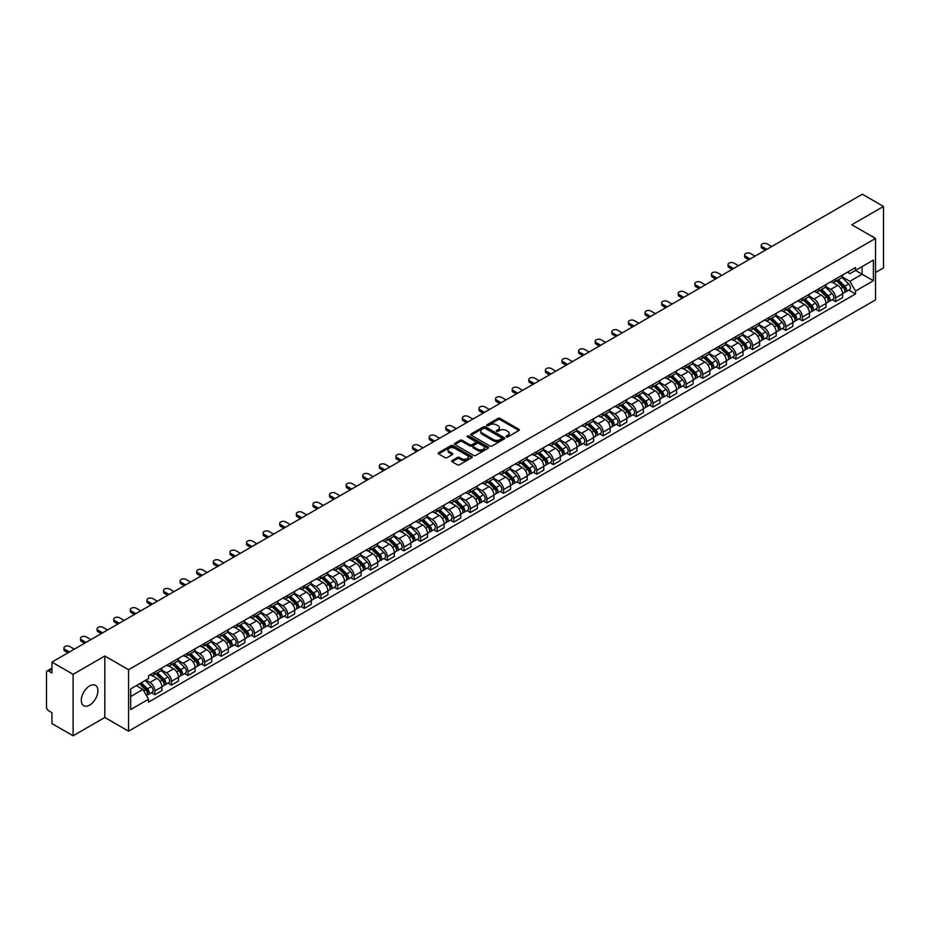 <?xml version="1.0" encoding="UTF-8"?>
<svg xmlns="http://www.w3.org/2000/svg" width="930" height="930" viewBox="0 0 930 930"><rect width="100%" height="100%" fill="white"/><g stroke="black" fill="none" stroke-linecap="round" stroke-linejoin="round"><path stroke-width="1.4" d="M506.327 436.902A1.035 0.593 0 0 0 507.792 436.902L518.894 430.497A1.476 0.849 0 0 0 519.324 429.893A1.476 0.849 0 0 0 518.894 429.288L500.084 418.43A1.476 0.849 0 0 0 497.992 418.43L486.89 424.836A1.035 0.593 0 0 0 488.355 425.684L489.796 424.859A4.731 2.732 0 0 1 496.481 424.859L498.05 425.766A4.731 2.732 0 0 1 499.433 427.695A4.731 2.732 0 0 1 498.05 429.625L496.608 430.45A1.035 0.593 0 0 0 498.073 431.299L499.515 430.462A4.731 2.732 0 0 1 506.199 430.462L507.768 431.369A4.731 2.732 0 0 1 509.152 433.299A4.731 2.732 0 0 1 507.768 435.228L506.327 436.065A1.035 0.593 0 0 0 506.327 436.902L506.327 436.065M89.606 705.114A11.741 6.777 120 0 0 97.278 694.768A11.741 6.777 120 0 0 95.476 685.364A11.741 6.777 120 0 0 89.606 685.945A11.741 6.777 120 0 0 81.933 696.291A11.741 6.777 120 0 0 83.735 705.696A11.741 6.777 120 0 0 89.606 705.114M874.119 237.662A11.741 6.777 120 0 0 872.875 236.534A11.741 6.777 120 0 0 871.271 236.011M452.131 460.536A1.476 0.849 0 0 0 451.701 461.141A1.476 0.849 0 0 0 452.131 461.745L457.409 464.791A1.476 0.849 0 0 0 459.501 464.791L471.824 457.665A1.476 0.849 0 0 0 472.254 457.06A1.476 0.849 0 0 0 471.824 456.467L453.015 445.61A1.476 0.849 0 0 0 450.934 445.61L438.6 452.724A1.476 0.849 0 0 0 438.17 453.329A1.476 0.849 0 0 0 438.6 453.933L444.97 457.607A1.476 0.849 0 0 0 447.063 457.607L452.34 454.561A1.476 0.849 0 0 0 452.771 453.956A1.476 0.849 0 0 0 452.34 453.352L449.178 451.527A3.953 2.279 0 0 1 448.028 449.922A3.953 2.279 0 0 1 450.457 447.807A3.953 2.279 0 0 1 454.77 448.307L467.151 455.456A3.953 2.279 0 0 1 468.302 457.06A3.953 2.279 0 0 1 465.872 459.176A3.953 2.279 0 0 1 461.559 458.676L459.501 457.49A1.476 0.849 0 0 0 457.409 457.49L452.131 460.536L452.131 461.745L457.409 458.711L457.409 457.49M128.561 669.716L104.823 656.01L73.11 674.331L51.929 662.102L862.319 194.219L883.5 206.448L851.787 224.758L875.514 238.464L128.561 669.716L128.561 731.166L875.514 299.913L875.514 238.464M489.901 446.028A1.476 0.849 0 0 0 491.993 446.028L504.316 438.914A1.476 0.849 0 0 0 504.746 438.309A1.476 0.849 0 0 0 504.316 437.704L485.507 426.847A1.476 0.849 0 0 0 483.426 426.847L471.092 433.961A1.476 0.849 0 0 0 470.661 434.566A1.476 0.849 0 0 0 471.092 435.17L489.901 446.028M467.906 437.123A1.035 0.593 0 0 1 468.952 437.274L488.052 448.295L475.742 455.409A1.476 0.849 0 0 1 473.649 455.409L454.851 444.552L454.851 443.343A1.476 0.849 0 0 0 454.41 443.947A1.476 0.849 0 0 0 454.851 444.552M454.851 443.343L460.129 440.297A1.476 0.849 0 0 1 462.21 440.297L469.836 444.703A1.476 0.849 0 0 0 471.928 444.703L475.428 442.68A1.476 0.849 0 0 0 475.858 442.075A1.476 0.849 0 0 0 475.428 441.471L467.488 436.891A1.035 0.593 0 0 1 468.952 436.042L488.076 447.086A1.476 0.849 0 0 1 488.506 447.69A1.476 0.849 0 0 1 488.076 448.295L488.076 447.086M73.11 674.331L73.11 735.781L51.929 723.552L51.929 712.671L48.627 710.764A3.011 1.744 -120 0 1 46.5 707.079L46.5 672.297A3.011 1.744 -120 0 1 47.128 670.925L51.929 668.147M875.514 272.513L883.5 267.898L883.5 206.448M73.11 735.781L104.823 717.46L128.561 731.166M51.929 662.102L51.929 672.971L48.627 671.065A3.011 1.744 -120 0 0 47.128 670.925M835.605 279.023A6.929 3.999 60 0 1 834.175 282.127L841.197 278.082A6.929 3.999 -120 0 0 842.627 274.966M825.631 286.475L830.711 289.404A6.929 3.999 60 0 1 835.605 297.891L842.627 293.834A6.929 3.999 -120 0 0 837.732 285.347L832.71 282.453M842.627 293.834L842.627 297.577L835.605 301.634L832.234 299.693M834.175 282.127A6.929 3.999 60 0 1 830.757 281.825M835.605 297.891L835.605 301.634M819.005 288.614A6.929 3.999 60 0 1 817.563 291.718L824.596 287.661A6.929 3.999 -120 0 0 826.026 284.557M815.633 309.283L819.005 311.225L826.026 307.167L826.026 303.424A6.929 3.999 -120 0 0 821.132 294.938L816.098 292.032M817.563 291.718A6.929 3.999 60 0 1 814.157 291.404M809.03 296.066L814.11 298.995A6.929 3.999 60 0 1 819.005 307.47L819.005 311.225M802.392 298.193A6.929 3.999 60 0 1 800.963 301.308L807.984 297.251A6.929 3.999 -120 0 0 809.426 294.136M799.033 318.862L802.392 320.815L809.426 316.758L809.426 313.003A6.929 3.999 -120 0 0 804.531 304.529L799.498 301.622M800.963 301.308A6.929 3.999 60 0 1 797.556 300.995M792.43 305.656L797.498 308.586A6.929 3.999 60 0 1 802.392 317.06L802.392 320.815M785.792 307.784A6.929 3.999 60 0 1 784.362 310.887L791.384 306.83A6.929 3.999 -120 0 0 792.813 303.726M782.421 328.453L785.792 330.394L792.813 326.337L792.813 322.594A6.929 3.999 -120 0 0 787.919 314.108L782.897 311.213M784.362 310.887A6.929 3.999 60 0 1 780.956 310.574M775.829 315.235L780.898 318.165A6.929 3.999 60 0 1 785.792 326.651L785.792 330.394M769.191 317.363A6.929 3.999 60 0 1 767.75 320.478L774.783 316.421A6.929 3.999 -120 0 0 776.213 313.317M765.82 338.032L769.191 339.985L776.213 335.928L776.213 332.173A6.929 3.999 -120 0 0 771.319 323.698L766.285 320.792M767.75 320.478A6.929 3.999 60 0 1 764.344 320.164M759.217 324.826L764.297 327.755A6.929 3.999 60 0 1 769.191 336.23L769.191 339.985M752.591 326.953A6.929 3.999 60 0 1 751.149 330.057L758.171 326.012A6.929 3.999 -120 0 0 759.612 322.896M749.22 347.622L752.591 349.564L759.612 345.507L759.612 341.763A6.929 3.999 -120 0 0 754.718 333.289L749.685 330.382M751.149 330.057A6.929 3.999 60 0 1 747.743 329.755M742.617 334.405L747.685 337.334A6.929 3.999 60 0 1 752.591 345.821L752.591 349.564M735.979 336.544A6.929 3.999 60 0 1 734.549 339.648L741.57 335.591A6.929 3.999 -120 0 0 743.012 332.487M732.619 357.213L735.979 359.154L743.012 355.097L743.012 351.354A6.929 3.999 -120 0 0 738.106 342.868L733.084 339.962M734.549 339.648A6.929 3.999 60 0 1 731.143 339.334M726.016 343.995L731.085 346.925A6.929 3.999 60 0 1 735.979 355.4L735.979 359.154M719.378 346.123A6.929 3.999 60 0 1 717.948 349.238L724.97 345.181A6.929 3.999 -120 0 0 726.4 342.066M716.007 366.792L719.378 368.745L726.4 364.688L726.4 360.933A6.929 3.999 -120 0 0 721.506 352.458L716.484 349.552M717.948 349.238A6.929 3.999 60 0 1 714.531 348.924M709.404 353.586L714.484 356.516A6.929 3.999 60 0 1 719.378 364.99L719.378 368.745M702.778 355.713A6.929 3.999 60 0 1 701.336 358.817L708.369 354.76A6.929 3.999 -120 0 0 709.799 351.656M699.407 376.383L702.778 378.324L709.799 374.267L709.799 370.524A6.929 3.999 -120 0 0 704.905 362.037L699.871 359.143M701.336 358.817A6.929 3.999 60 0 1 697.93 358.503M692.804 363.165L697.884 366.095A6.929 3.999 60 0 1 702.778 374.581L702.778 378.324M686.166 365.304A6.929 3.999 60 0 1 684.736 368.408L691.757 364.351A6.929 3.999 -120 0 0 693.199 361.247M682.806 385.973L686.166 387.915L693.199 383.858L693.199 380.103A6.929 3.999 -120 0 0 688.305 371.628L683.271 368.722M684.736 368.408A6.929 3.999 60 0 1 681.33 368.094M676.203 372.756L681.272 375.685A6.929 3.999 60 0 1 686.166 384.16L686.166 387.915M669.565 374.883A6.929 3.999 60 0 1 668.135 377.987L675.157 373.941A6.929 3.999 -120 0 0 676.587 370.826M666.194 395.552L669.565 397.494L676.587 393.448L676.587 389.693A6.929 3.999 -120 0 0 671.692 381.219L666.671 378.312M668.135 377.987A6.929 3.999 60 0 1 664.729 377.685M659.603 382.335L664.671 385.264A6.929 3.999 60 0 1 669.565 393.75L669.565 397.494M652.965 384.474A6.929 3.999 60 0 1 651.535 387.577L658.556 383.52A6.929 3.999 -120 0 0 659.986 380.417M649.593 405.143L652.965 407.084L659.986 403.027L659.986 399.284A6.929 3.999 -120 0 0 655.092 390.798L650.058 387.891M651.535 387.577A6.929 3.999 60 0 1 648.117 387.264M642.99 391.925L648.071 394.855A6.929 3.999 60 0 1 652.965 403.341L652.965 407.084M636.364 394.053A6.929 3.999 60 0 1 634.923 397.168L641.956 393.111A6.929 3.999 -120 0 0 643.386 389.996M632.993 414.722L636.364 416.675L643.386 412.618L643.386 408.863A6.929 3.999 -120 0 0 638.492 400.388L633.458 397.482M634.923 397.168A6.929 3.999 60 0 1 631.517 396.854M626.39 401.516L631.458 404.445A6.929 3.999 60 0 1 636.364 412.92L636.364 416.675M619.752 403.643A6.929 3.999 60 0 1 618.322 406.747L625.344 402.69A6.929 3.999 -120 0 0 626.785 399.586M616.392 424.313L619.752 426.254L626.785 422.197L626.785 418.454A6.929 3.999 -120 0 0 621.879 409.967L616.857 407.073M618.322 406.747A6.929 3.999 60 0 1 614.916 406.433M609.789 411.095L614.858 414.024A6.929 3.999 60 0 1 619.752 422.511L619.752 426.254M603.152 413.234A6.929 3.999 60 0 1 601.722 416.338L608.743 412.281A6.929 3.999 -120 0 0 610.173 409.177M599.78 433.903L603.152 435.845L610.173 431.787L610.173 428.044A6.929 3.999 -120 0 0 605.279 419.558L600.257 416.652M601.722 416.338A6.929 3.999 60 0 1 598.304 416.024M593.177 420.686L598.257 423.615A6.929 3.999 60 0 1 603.152 432.09L603.152 435.845M586.551 422.813A6.929 3.999 60 0 1 585.11 425.928L592.143 421.871A6.929 3.999 -120 0 0 593.573 418.756M583.18 443.482L586.551 445.424L593.573 441.378L593.573 437.623A6.929 3.999 -120 0 0 588.678 429.149L583.645 426.242M585.11 425.928A6.929 3.999 60 0 1 581.703 425.615M576.577 430.276L581.657 433.206A6.929 3.999 60 0 1 586.551 441.68L586.551 445.424M569.939 432.404A6.929 3.999 60 0 1 568.509 435.507L575.531 431.45A6.929 3.999 -120 0 0 576.972 428.346M566.579 453.073L569.939 455.014L576.972 450.957L576.972 447.214A6.929 3.999 -120 0 0 572.078 438.728L567.044 435.833M568.509 435.507A6.929 3.999 60 0 1 565.103 435.194M559.976 439.855L565.045 442.785A6.929 3.999 60 0 1 569.939 451.271L569.939 455.014M553.338 441.983A6.929 3.999 60 0 1 551.909 445.098L558.93 441.041A6.929 3.999 -120 0 0 560.36 437.937M549.967 462.652L553.338 464.605L560.36 460.548L560.36 456.793A6.929 3.999 -120 0 0 555.466 448.318L550.444 445.412M551.909 445.098A6.929 3.999 60 0 1 548.502 444.784M543.376 449.446L548.444 452.375A6.929 3.999 60 0 1 553.338 460.85L553.338 464.605M536.738 451.573A6.929 3.999 60 0 1 535.308 454.677L542.33 450.632A6.929 3.999 -120 0 0 543.759 447.516M533.367 472.242L536.738 474.184L543.759 470.127L543.759 466.383A6.929 3.999 -120 0 0 538.865 457.897L533.843 455.002M535.308 454.677A6.929 3.999 60 0 1 531.89 454.375M526.764 459.025L531.844 461.954A6.929 3.999 60 0 1 536.738 470.441L536.738 474.184M520.137 461.164A6.929 3.999 60 0 1 518.696 464.268L525.729 460.211A6.929 3.999 -120 0 0 527.159 457.107M516.766 481.833L520.137 483.774L527.159 479.717L527.159 475.974A6.929 3.999 -120 0 0 522.265 467.488L517.231 464.582M518.696 464.268A6.929 3.999 60 0 1 515.29 463.954M510.163 468.615L515.232 471.545A6.929 3.999 60 0 1 520.137 480.02L520.137 483.774M503.525 470.743A6.929 3.999 60 0 1 502.095 473.858L509.117 469.801A6.929 3.999 -120 0 0 510.558 466.686M500.166 491.412L503.525 493.353L510.558 489.308L510.558 485.553A6.929 3.999 -120 0 0 505.653 477.078L500.631 474.172M502.095 473.858A6.929 3.999 60 0 1 498.689 473.544M493.563 478.206L498.631 481.136A6.929 3.999 60 0 1 503.525 489.61L503.525 493.353M486.925 480.333A6.929 3.999 60 0 1 485.495 483.437L492.516 479.38A6.929 3.999 -120 0 0 493.946 476.276M483.553 501.003L486.925 502.944L493.946 498.887L493.946 495.144A6.929 3.999 -120 0 0 489.052 486.657L484.03 483.763M485.495 483.437A6.929 3.999 60 0 1 482.077 483.123M476.95 487.785L482.031 490.715A6.929 3.999 60 0 1 486.925 499.201L486.925 502.944M470.324 489.912A6.929 3.999 60 0 1 468.883 493.028L475.916 488.971A6.929 3.999 -120 0 0 477.346 485.867M466.953 510.582L470.324 512.535L477.346 508.478L477.346 504.723A6.929 3.999 -120 0 0 472.452 496.248L467.418 493.342M468.883 493.028A6.929 3.999 60 0 1 465.477 492.714M460.35 497.376L465.43 500.305A6.929 3.999 60 0 1 470.324 508.78L470.324 512.535M453.712 499.503A6.929 3.999 60 0 1 452.282 502.607L459.304 498.561A6.929 3.999 -120 0 0 460.745 495.446M450.353 520.172L453.724 522.114L460.745 518.057L460.745 514.313A6.929 3.999 -120 0 0 455.851 505.839L450.818 502.932M452.282 502.607A6.929 3.999 60 0 1 448.876 502.305M443.75 506.955L448.818 509.884A6.929 3.999 60 0 1 453.724 518.37L453.724 522.114M437.112 509.094A6.929 3.999 60 0 1 435.682 512.198L442.703 508.14A6.929 3.999 -120 0 0 444.133 505.037M433.74 529.763L437.112 531.704L444.133 527.647L444.133 523.904A6.929 3.999 -120 0 0 439.239 515.418L434.217 512.511M435.682 512.198A6.929 3.999 60 0 1 432.276 511.884M427.149 516.545L432.218 519.475A6.929 3.999 60 0 1 437.112 527.949L437.112 531.704M420.511 518.673A6.929 3.999 60 0 1 419.081 521.788L426.103 517.731A6.929 3.999 -120 0 0 427.533 514.615M417.14 539.342L420.511 541.295L427.533 537.238L427.533 533.483A6.929 3.999 -120 0 0 422.639 525.008L417.617 522.102M419.081 521.788A6.929 3.999 60 0 1 415.664 521.474M410.537 526.136L415.617 529.065A6.929 3.999 60 0 1 420.511 537.54L420.511 541.295M403.911 528.263A6.929 3.999 60 0 1 402.469 531.367L409.502 527.31A6.929 3.999 -120 0 0 410.932 524.206M400.539 548.933L403.911 550.874L410.932 546.817L410.932 543.074A6.929 3.999 -120 0 0 406.038 534.587L401.004 531.693M402.469 531.367A6.929 3.999 60 0 1 399.063 531.053M393.936 535.715L399.005 538.644A6.929 3.999 60 0 1 403.911 547.131L403.911 550.874M387.299 537.854A6.929 3.999 60 0 1 385.869 540.958L392.89 536.901A6.929 3.999 -120 0 0 394.332 533.797M383.939 558.512L387.299 560.465L394.332 556.407L394.332 552.653A6.929 3.999 -120 0 0 389.426 544.178L384.404 541.272M385.869 540.958A6.929 3.999 60 0 1 382.463 540.644M377.336 545.306L382.404 548.235A6.929 3.999 60 0 1 387.299 556.71L387.299 560.465M370.698 547.433A6.929 3.999 60 0 1 369.268 550.537L376.29 546.491A6.929 3.999 -120 0 0 377.72 543.376M367.327 568.102L370.698 570.044L377.72 565.986L377.72 562.243A6.929 3.999 -120 0 0 372.825 553.769L367.803 550.862M369.268 550.537A6.929 3.999 60 0 1 365.862 550.235M360.735 554.885L365.804 557.814A6.929 3.999 60 0 1 370.698 566.3L370.698 570.044M354.098 557.024A6.929 3.999 60 0 1 352.656 560.127L359.689 556.07A6.929 3.999 -120 0 0 361.119 552.966M350.726 577.693L354.098 579.634L361.119 575.577L361.119 571.834A6.929 3.999 -120 0 0 356.225 563.348L351.191 560.441M352.656 560.127A6.929 3.999 60 0 1 349.25 559.814M344.123 564.475L349.203 567.405A6.929 3.999 60 0 1 354.098 575.891L354.098 579.634M337.497 566.602A6.929 3.999 60 0 1 336.055 569.718L343.077 565.661A6.929 3.999 -120 0 0 344.519 562.545M334.126 587.272L337.497 589.225L344.519 585.168L344.519 581.413A6.929 3.999 -120 0 0 339.624 572.938L334.591 570.032M336.055 569.718A6.929 3.999 60 0 1 332.649 569.404M327.523 574.066L332.591 576.995A6.929 3.999 60 0 1 337.497 585.47L337.497 589.225M320.885 576.193A6.929 3.999 60 0 1 319.455 579.297L326.476 575.24A6.929 3.999 -120 0 0 327.918 572.136M317.525 596.862L320.885 598.804L327.918 594.747L327.918 591.003A6.929 3.999 -120 0 0 323.012 582.517L317.99 579.623M319.455 579.297A6.929 3.999 60 0 1 316.049 578.983M310.922 583.645L315.991 586.574A6.929 3.999 60 0 1 320.885 595.061L320.885 598.804M304.284 585.784A6.929 3.999 60 0 1 302.855 588.888L309.876 584.831A6.929 3.999 -120 0 0 311.306 581.727M300.913 606.453L304.284 608.394L311.306 604.337L311.306 600.582A6.929 3.999 -120 0 0 306.412 592.108L301.39 589.202M302.855 588.888A6.929 3.999 60 0 1 299.437 588.574M294.31 593.235L299.39 596.165A6.929 3.999 60 0 1 304.284 604.639L304.284 608.394M287.684 595.363A6.929 3.999 60 0 1 286.242 598.478L293.276 594.421A6.929 3.999 -120 0 0 294.705 591.306M284.313 616.032L287.684 617.973L294.705 613.928L294.705 610.173A6.929 3.999 -120 0 0 289.811 601.698L284.778 598.792M286.242 598.478A6.929 3.999 60 0 1 282.836 598.164M277.71 602.826L282.79 605.756A6.929 3.999 60 0 1 287.684 614.23L287.684 617.973M271.072 604.953A6.929 3.999 60 0 1 269.642 608.057L276.663 604A6.929 3.999 -120 0 0 278.105 600.896M267.712 625.623L271.072 627.564L278.105 623.507L278.105 619.764A6.929 3.999 -120 0 0 273.211 611.277L268.177 608.383M269.642 608.057A6.929 3.999 60 0 1 266.236 607.743M261.109 612.405L266.178 615.335A6.929 3.999 60 0 1 271.072 623.821L271.072 627.564M254.471 614.532A6.929 3.999 60 0 1 253.041 617.648L260.063 613.591A6.929 3.999 -120 0 0 261.493 610.487M251.1 635.202L254.471 637.155L261.493 633.098L261.493 629.343A6.929 3.999 -120 0 0 256.599 620.868L251.577 617.962M253.041 617.648A6.929 3.999 60 0 1 249.635 617.334M244.509 621.996L249.577 624.925A6.929 3.999 60 0 1 254.471 633.4L254.471 637.155M237.871 624.123A6.929 3.999 60 0 1 236.429 627.227L243.462 623.17A6.929 3.999 -120 0 0 244.892 620.066M234.5 644.792L237.871 646.734L244.892 642.677L244.892 638.933A6.929 3.999 -120 0 0 239.998 630.447L234.965 627.552M236.429 627.227A6.929 3.999 60 0 1 233.023 626.913M227.897 631.575L232.977 634.504A6.929 3.999 60 0 1 237.871 642.99L237.871 646.734M221.27 633.714A6.929 3.999 60 0 1 219.829 636.817L226.85 632.76A6.929 3.999 -120 0 0 228.292 629.657M217.899 654.383L221.27 656.324L228.292 652.267L228.292 648.524A6.929 3.999 -120 0 0 223.398 640.038L218.364 637.131M219.829 636.817A6.929 3.999 60 0 1 216.423 636.504M211.296 641.165L216.365 644.095A6.929 3.999 60 0 1 221.27 652.569L221.27 656.324M204.658 643.293A6.929 3.999 60 0 1 203.228 646.408L210.25 642.351A6.929 3.999 -120 0 0 211.691 639.236M201.299 663.962L204.658 665.903L211.691 661.858L211.691 658.103A6.929 3.999 -120 0 0 206.786 649.628L201.764 646.722M203.228 646.408A6.929 3.999 60 0 1 199.822 646.094M194.696 650.756L199.764 653.685A6.929 3.999 60 0 1 204.658 662.16L204.658 665.903M188.058 652.883A6.929 3.999 60 0 1 186.628 655.987L193.649 651.93A6.929 3.999 -120 0 0 195.079 648.826M184.686 673.553L188.058 675.494L195.079 671.437L195.079 667.694A6.929 3.999 -120 0 0 190.185 659.207L185.163 656.313M186.628 655.987A6.929 3.999 60 0 1 183.21 655.673M178.083 660.335L183.164 663.264A6.929 3.999 60 0 1 188.058 671.751L188.058 675.494M171.457 662.462A6.929 3.999 60 0 1 170.016 665.578L177.049 661.521A6.929 3.999 -120 0 0 178.479 658.417M168.086 683.132L171.457 685.085L178.479 681.027L178.479 677.273A6.929 3.999 -120 0 0 173.584 668.798L168.551 665.892M170.016 665.578A6.929 3.999 60 0 1 166.609 665.264M161.483 669.926L166.563 672.855A6.929 3.999 60 0 1 171.457 681.33L171.457 685.085M154.845 672.053A6.929 3.999 60 0 1 153.415 675.157L160.437 671.111A6.929 3.999 -120 0 0 161.878 667.996M151.485 692.722L154.845 694.663L161.878 690.606L161.878 686.863A6.929 3.999 -120 0 0 156.984 678.389L151.95 675.482M153.415 675.157A6.929 3.999 60 0 1 150.009 674.855M145.905 680.109L149.951 682.434A6.929 3.999 60 0 1 154.845 690.92L154.845 694.663M847.37 272.234L849.869 273.676L873.386 260.098L862.11 266.608L862.11 274.234L849.869 281.302L842.243 276.896M130.688 696.512L142.929 689.444L148.567 699.209L130.688 709.544L130.688 688.886L148.567 678.563L148.567 675.68L855.507 267.538L855.507 270.421L873.386 280.744L855.507 291.067L849.869 281.302M873.386 260.098L873.386 280.744M148.567 699.209L148.567 702.104L855.507 293.961L855.507 291.067M104.823 656.01L104.823 717.46M142.929 689.444L136.326 685.631M848.846 290.102L855.507 293.961M506.745 437.053L507.768 436.461A4.731 2.732 0 0 0 509.152 434.531L509.152 433.299M499.433 427.695L499.433 428.916A4.731 2.732 0 0 1 498.05 430.846L497.027 431.439M518.87 430.509L500.084 419.663A1.476 0.849 0 0 0 497.992 419.663L487.308 425.835M504.316 437.704L504.316 438.914L485.507 428.079A1.476 0.849 0 0 0 483.426 428.079L471.115 435.182L471.092 433.961M501.7 438.728A1.035 0.593 0 0 0 501.7 437.879L485.193 428.358A1.035 0.593 0 0 0 483.74 428.358L482.217 429.23A4.731 2.732 0 0 0 480.833 431.16A4.731 2.732 0 0 0 482.217 433.089L493.505 439.599A4.731 2.732 0 0 0 500.189 439.599L501.7 438.728L501.7 439.96A1.035 0.593 0 0 0 501.7 439.111M480.833 431.16L480.833 432.392A4.731 2.732 0 0 0 482.217 434.322L482.217 433.089M501.7 439.96L500.189 440.832A4.731 2.732 0 0 1 493.505 440.832L482.217 434.322M454.863 444.563L460.129 441.529L460.129 440.297M475.858 442.075L475.858 443.308A1.476 0.849 0 0 1 475.428 443.912L471.928 445.935A1.476 0.849 0 0 1 469.836 445.935L462.21 441.529A1.476 0.849 0 0 0 460.129 441.529M477.753 449.271A3.953 2.279 0 0 0 482.066 449.76A3.953 2.279 0 0 0 484.495 447.656A3.953 2.279 0 0 0 483.344 446.04L478.985 443.529A1.476 0.849 0 0 0 476.892 443.529L473.393 445.54A1.476 0.849 0 0 0 472.963 446.144A1.476 0.849 0 0 0 473.393 446.749L477.753 449.271L477.753 450.504A3.953 2.279 0 0 0 482.066 450.992A3.953 2.279 0 0 0 484.495 448.888L484.495 447.656M472.963 446.144L472.963 447.377A1.476 0.849 0 0 0 473.393 447.981L473.393 446.749M477.753 450.504L473.393 447.981M468.302 457.06L468.302 458.292A3.953 2.279 0 0 1 465.872 460.397A3.953 2.279 0 0 1 461.559 459.908L459.501 458.711A1.476 0.849 0 0 0 457.409 458.711M448.028 449.922L448.028 451.143A3.953 2.279 0 0 0 449.178 452.759L449.178 451.527M452.317 454.572L449.178 452.759M471.824 456.467L471.824 457.665L453.015 446.83A1.476 0.849 0 0 0 450.934 446.83L438.623 453.945L438.6 452.724M836.5 280.79L843.033 287.242A3.767 2.174 60 0 1 844.033 292.88L842.627 293.694M837.802 282.081L840.581 283.673M771.691 246.543L767.169 243.939A3.464 2 -0 0 0 763.39 243.497A3.464 2 -0 0 0 761.252 245.346A3.464 2 -0 0 0 762.275 246.764L766.797 249.38M837.221 280.372L844.382 287.44A1.802 1.046 60 0 1 844.859 290.148A1.802 1.046 60 0 1 844.696 290.207M838.302 279.744L844.847 286.196A3.767 2.174 60 0 1 845.847 291.834A3.767 2.174 60 0 1 844.707 291.962M841.964 277.361L848.683 283.987A3.767 2.174 60 0 1 849.671 289.625L845.847 291.834M765.413 250.17L762.275 248.357A3.464 2 180 0 1 761.252 246.95L761.252 245.346M819.9 290.369L826.433 296.833A3.767 2.174 60 0 1 827.433 302.471L826.026 303.285M821.202 291.66L823.968 293.264M755.09 256.134L750.568 253.518A3.464 2 -0 0 0 746.79 253.088A3.464 2 -0 0 0 744.651 254.936A3.464 2 -0 0 0 745.662 256.355L750.196 258.959M820.62 289.951L827.781 297.019A1.802 1.046 60 0 1 828.258 299.727A1.802 1.046 60 0 1 828.095 299.797M821.702 289.335L828.246 295.787A3.767 2.174 60 0 1 829.235 301.425A3.767 2.174 60 0 1 828.095 301.541M825.363 286.952L832.071 293.566A3.767 2.174 60 0 1 833.071 299.216L829.235 301.425M748.801 259.761L745.662 257.947A3.464 2 180 0 1 744.651 256.529L744.651 254.936M803.288 299.96L809.832 306.412A3.767 2.174 60 0 1 810.821 312.05L809.426 312.864M804.59 301.25L807.368 302.843M738.478 265.724L733.956 263.109A3.464 2 -0 0 0 730.19 262.679A3.464 2 -0 0 0 728.051 264.527A3.464 2 -0 0 0 729.062 265.934L733.584 268.549M804.02 299.541L811.181 306.609A1.802 1.046 60 0 1 811.658 309.318A1.802 1.046 60 0 1 811.495 309.376M805.101 298.914L811.646 305.366A3.767 2.174 60 0 1 812.634 311.015A3.767 2.174 60 0 1 811.495 311.132M808.763 296.531L815.471 303.157A3.767 2.174 60 0 1 816.47 308.795L812.634 311.015M732.201 269.34L729.062 267.538A3.464 2 180 0 1 728.051 266.12L728.051 264.527M786.687 309.55L793.232 316.002A3.767 2.174 60 0 1 794.22 321.641L792.813 322.454M787.989 310.829L790.767 312.434M721.878 275.303L717.356 272.699A3.464 2 -0 0 0 713.577 272.257A3.464 2 -0 0 0 711.45 274.106A3.464 2 -0 0 0 712.461 275.524L716.984 278.128M787.408 309.132L794.58 316.188A1.802 1.046 60 0 1 795.057 318.897A1.802 1.046 60 0 1 794.883 318.967M788.5 308.504L795.034 314.956A3.767 2.174 60 0 1 796.034 320.594A3.767 2.174 60 0 1 794.894 320.722M792.151 306.121L798.87 312.747A3.767 2.174 60 0 1 799.858 318.386L796.034 320.594M715.6 278.93L712.461 277.117A3.464 2 180 0 1 711.45 275.71L711.45 274.106M770.087 319.13L776.62 325.581A3.767 2.174 60 0 1 777.62 331.231L776.213 332.033M771.389 320.42L774.155 322.024M705.277 284.894L700.755 282.278A3.464 2 -0 0 0 696.977 281.848A3.464 2 -0 0 0 694.838 283.697A3.464 2 -0 0 0 695.861 285.103L700.383 287.719M770.807 318.711L777.968 325.779A1.802 1.046 60 0 1 778.445 328.488A1.802 1.046 60 0 1 778.282 328.557M771.888 318.083L778.433 324.535A3.767 2.174 60 0 1 779.421 330.185A3.767 2.174 60 0 1 778.294 330.301M775.55 315.712L782.269 322.326A3.767 2.174 60 0 1 783.258 327.965L779.421 330.185M699 288.521L695.861 286.707A3.464 2 180 0 1 694.838 285.289L694.838 283.697M753.474 328.72L760.019 335.172A3.767 2.174 60 0 1 761.007 340.81L759.612 341.624M754.788 330.011L757.555 331.603M688.677 294.473L684.143 291.869A3.464 2 -0 0 0 680.376 291.439A3.464 2 -0 0 0 678.237 293.276A3.464 2 -0 0 0 679.249 294.694L683.771 297.309M754.207 328.302L761.368 335.37A1.802 1.046 60 0 1 761.844 338.078A1.802 1.046 60 0 1 761.682 338.136M755.288 327.674L761.833 334.126A3.767 2.174 60 0 1 762.821 339.764A3.767 2.174 60 0 1 761.682 339.892M758.95 325.291L765.657 331.917A3.767 2.174 60 0 1 766.657 337.555L762.821 339.764M682.388 298.1L679.249 296.286A3.464 2 180 0 1 678.237 294.88L678.237 293.276M736.874 338.299L743.419 344.763A3.767 2.174 60 0 1 744.407 350.401L743 351.215M738.176 339.59L740.954 341.194M672.065 304.064L667.542 301.448A3.464 2 -0 0 0 663.776 301.018A3.464 2 -0 0 0 661.637 302.866A3.464 2 -0 0 0 662.648 304.284L667.17 306.888M737.606 337.881L744.767 344.949A1.802 1.046 60 0 1 745.244 347.657A1.802 1.046 60 0 1 745.081 347.727M738.687 337.265L745.221 343.716A3.767 2.174 60 0 1 746.22 349.355A3.767 2.174 60 0 1 745.081 349.471M742.349 334.881L749.057 341.496A3.767 2.174 60 0 1 750.045 347.146L746.22 349.355M665.787 307.691L662.648 305.877A3.464 2 180 0 1 661.637 304.459L661.637 302.866M720.273 347.89L726.818 354.342A3.767 2.174 60 0 1 727.806 359.98L726.4 360.794M721.575 349.18L724.354 350.773M655.464 313.654L650.942 311.038A3.464 2 -0 0 0 647.164 310.608A3.464 2 -0 0 0 645.036 312.457A3.464 2 -0 0 0 646.048 313.863L650.57 316.479M720.994 347.471L728.155 354.539A1.802 1.046 60 0 1 728.632 357.248A1.802 1.046 60 0 1 728.469 357.306M722.087 346.844L728.62 353.295A3.767 2.174 60 0 1 729.62 358.945A3.767 2.174 60 0 1 728.481 359.061M725.737 344.46L732.456 351.087A3.767 2.174 60 0 1 733.445 356.725L729.62 358.945M649.187 317.281L646.048 315.468A3.464 2 180 0 1 645.036 314.049L645.036 312.457M703.673 357.48L710.206 363.932A3.767 2.174 60 0 1 711.206 369.57L709.799 370.384M704.975 358.759L707.742 360.363M638.863 323.233L634.341 320.629A3.464 2 -0 0 0 630.563 320.187A3.464 2 -0 0 0 628.424 322.036A3.464 2 -0 0 0 629.436 323.454L633.969 326.058M704.394 357.062L711.555 364.13A1.802 1.046 60 0 1 712.031 366.827A1.802 1.046 60 0 1 711.869 366.897M705.475 356.434L712.02 362.886A3.767 2.174 60 0 1 713.008 368.524A3.767 2.174 60 0 1 711.88 368.652M709.137 354.051L715.844 360.677A3.767 2.174 60 0 1 716.844 366.315L713.008 368.524M632.586 326.86L629.436 325.047A3.464 2 180 0 1 628.424 323.64L628.424 322.036M687.061 367.059L693.606 373.511A3.767 2.174 60 0 1 694.594 379.161L693.199 379.963M688.374 368.35L691.141 369.954M622.251 332.824L617.729 330.208A3.464 2 -0 0 0 613.963 329.778A3.464 2 -0 0 0 611.824 331.626A3.464 2 -0 0 0 612.835 333.033L617.357 335.649M687.793 366.641L694.954 373.709A1.802 1.046 60 0 1 695.431 376.418A1.802 1.046 60 0 1 695.268 376.487M688.874 366.013L695.419 372.477A3.767 2.174 60 0 1 696.407 378.115A3.767 2.174 60 0 1 695.268 378.231M692.536 363.642L699.244 370.256A3.767 2.174 60 0 1 700.244 375.906L696.407 378.115M615.974 336.451L612.835 334.637A3.464 2 180 0 1 611.824 333.219L611.824 331.626M670.46 376.65L677.005 383.102A3.767 2.174 60 0 1 677.993 388.74L676.587 389.554M671.762 377.94L674.541 379.533M605.651 342.403L601.129 339.799A3.464 2 -0 0 0 597.362 339.369A3.464 2 -0 0 0 595.223 341.205A3.464 2 -0 0 0 596.235 342.624L600.757 345.239M671.181 376.232L678.354 383.3A1.802 1.046 60 0 1 678.83 386.008A1.802 1.046 60 0 1 678.656 386.066M672.274 375.604L678.807 382.056A3.767 2.174 60 0 1 679.807 387.694A3.767 2.174 60 0 1 678.668 387.822M675.936 373.221L682.643 379.847A3.767 2.174 60 0 1 683.631 385.485L679.807 387.694M599.373 346.03L596.235 344.216A3.464 2 180 0 1 595.223 342.81L595.223 341.205M653.86 386.241L660.393 392.693A3.767 2.174 60 0 1 661.393 398.331L659.986 399.144M655.162 387.519L657.929 389.124M589.05 351.993L584.528 349.378A3.464 2 -0 0 0 580.75 348.948A3.464 2 -0 0 0 578.611 350.796A3.464 2 -0 0 0 579.634 352.214L584.156 354.818M654.581 385.811L661.742 392.879A1.802 1.046 60 0 1 662.218 395.587A1.802 1.046 60 0 1 662.055 395.657M655.662 385.194L662.207 391.646A3.767 2.174 60 0 1 663.195 397.284A3.767 2.174 60 0 1 662.067 397.401M659.323 382.811L666.043 389.426A3.767 2.174 60 0 1 667.031 395.076L663.195 397.284M582.773 355.62L579.634 353.807A3.464 2 180 0 1 578.611 352.389L578.611 350.796M637.248 395.82L643.793 402.272A3.767 2.174 60 0 1 644.792 407.921L643.386 408.723M638.561 397.11L641.328 398.714M572.45 361.584L567.928 358.968A3.464 2 -0 0 0 564.15 358.538A3.464 2 -0 0 0 562.011 360.387A3.464 2 -0 0 0 563.022 361.793L567.544 364.409M637.98 395.401L645.141 402.469A1.802 1.046 60 0 1 645.618 405.178A1.802 1.046 60 0 1 645.455 405.248M639.061 394.773L645.606 401.225A3.767 2.174 60 0 1 646.594 406.875A3.767 2.174 60 0 1 645.455 406.991M642.723 392.39L649.431 399.017A3.767 2.174 60 0 1 650.43 404.655L646.594 406.875M566.161 365.211L563.022 363.398A3.464 2 180 0 1 562.011 361.979L562.011 360.387M620.647 405.41L627.192 411.862A3.767 2.174 60 0 1 628.18 417.5L626.774 418.314M621.949 406.689L624.728 408.293M555.838 371.163L551.316 368.559A3.464 2 -0 0 0 547.549 368.117A3.464 2 -0 0 0 545.41 369.966A3.464 2 -0 0 0 546.422 371.384L550.944 373.988M621.38 404.992L628.54 412.06A1.802 1.046 60 0 1 629.017 414.768A1.802 1.046 60 0 1 628.854 414.827M622.461 404.364L628.994 410.816A3.767 2.174 60 0 1 629.994 416.454A3.767 2.174 60 0 1 628.854 416.582M626.123 401.981L632.83 408.607A3.767 2.174 60 0 1 633.818 414.245L629.994 416.454M549.56 374.79L546.422 372.976A3.464 2 180 0 1 545.41 371.57L545.41 369.966M604.047 414.989L610.592 421.441A3.767 2.174 60 0 1 611.58 427.091L610.173 427.893M605.349 416.28L608.127 417.884M539.237 380.754L534.715 378.138A3.464 2 -0 0 0 530.937 377.708A3.464 2 -0 0 0 528.81 379.556A3.464 2 -0 0 0 529.821 380.963L534.343 383.579M604.767 414.571L611.928 421.639A1.802 1.046 60 0 1 612.405 424.347A1.802 1.046 60 0 1 612.242 424.417M605.86 413.943L612.393 420.406A3.767 2.174 60 0 1 613.393 426.045A3.767 2.174 60 0 1 612.254 426.161M609.51 411.572L616.23 418.186A3.767 2.174 60 0 1 617.218 423.836L613.393 426.045M532.96 384.381L529.821 382.567A3.464 2 180 0 1 528.81 381.149L528.81 379.556M587.446 424.58L593.979 431.032A3.767 2.174 60 0 1 594.979 436.67L593.573 437.484M588.748 425.87L591.515 427.463M522.637 390.344L518.115 387.729A3.464 2 -0 0 0 514.337 387.299A3.464 2 -0 0 0 512.198 389.135A3.464 2 -0 0 0 513.221 390.553L517.743 393.169M588.167 424.161L595.328 431.229A1.802 1.046 60 0 1 595.805 433.938A1.802 1.046 60 0 1 595.642 433.996M589.248 423.534L595.793 429.986A3.767 2.174 60 0 1 596.781 435.624A3.767 2.174 60 0 1 595.653 435.752M592.91 421.151L599.629 427.777A3.767 2.174 60 0 1 600.617 433.415L596.781 435.624M516.359 393.96L513.221 392.158A3.464 2 180 0 1 512.198 390.74L512.198 389.135M570.834 434.171L577.379 440.622A3.767 2.174 60 0 1 578.367 446.261L576.972 447.074M572.148 435.449L574.914 437.053M506.025 399.923L501.502 397.319A3.464 2 -0 0 0 497.736 396.877A3.464 2 -0 0 0 495.597 398.726A3.464 2 -0 0 0 496.608 400.144L501.131 402.748M571.566 433.752L578.727 440.808A1.802 1.046 60 0 1 579.204 443.517A1.802 1.046 60 0 1 579.041 443.587M572.648 433.124L579.192 439.576A3.767 2.174 60 0 1 580.181 445.214A3.767 2.174 60 0 1 579.041 445.342M576.309 430.741L583.017 437.367A3.767 2.174 60 0 1 584.017 443.006L580.181 445.214M499.747 403.55L496.608 401.737A3.464 2 180 0 1 495.597 400.33L495.597 398.726M554.234 443.75L560.778 450.201A3.767 2.174 60 0 1 561.767 455.851L560.36 456.653M555.536 445.04L558.314 446.644M489.424 409.514L484.902 406.898A3.464 2 -0 0 0 481.136 406.468A3.464 2 -0 0 0 478.997 408.317A3.464 2 -0 0 0 480.008 409.723L484.53 412.339M554.954 443.331L562.127 450.399A1.802 1.046 60 0 1 562.604 453.108A1.802 1.046 60 0 1 562.429 453.177M556.047 442.703L562.58 449.155A3.767 2.174 60 0 1 563.58 454.805A3.767 2.174 60 0 1 562.441 454.921M559.709 440.32L566.417 446.946A3.767 2.174 60 0 1 567.405 452.585L563.58 454.805M483.147 413.141L480.008 411.327A3.464 2 180 0 1 478.997 409.909L478.997 408.317M537.633 453.34L544.166 459.792A3.767 2.174 60 0 1 545.166 465.43L543.759 466.244M538.935 454.619L541.713 456.223M472.824 419.093L468.302 416.489A3.464 2 -0 0 0 464.523 416.047A3.464 2 -0 0 0 462.384 417.896A3.464 2 -0 0 0 463.407 419.314L467.93 421.929M538.354 452.922L545.515 459.99A1.802 1.046 60 0 1 545.991 462.698A1.802 1.046 60 0 1 545.829 462.756M539.435 452.294L545.98 458.746A3.767 2.174 60 0 1 546.968 464.384A3.767 2.174 60 0 1 545.84 464.512M543.097 449.911L549.816 456.537A3.767 2.174 60 0 1 550.804 462.175L546.968 464.384M466.546 422.72L463.407 420.906A3.464 2 180 0 1 462.384 419.5L462.384 417.896M521.021 462.919L527.566 469.371A3.767 2.174 60 0 1 528.566 475.021L527.159 475.835M522.335 464.21L525.101 465.814M456.223 428.684L451.701 426.068A3.464 2 -0 0 0 447.923 425.638A3.464 2 -0 0 0 445.784 427.486A3.464 2 -0 0 0 446.795 428.904L451.317 431.508M521.753 462.501L528.914 469.569A1.802 1.046 60 0 1 529.391 472.277A1.802 1.046 60 0 1 529.228 472.347M522.834 461.885L529.379 468.336A3.767 2.174 60 0 1 530.367 473.975A3.767 2.174 60 0 1 529.228 474.091M526.496 459.501L533.204 466.116A3.767 2.174 60 0 1 534.204 471.766L530.367 473.975M449.934 432.311L446.795 430.497A3.464 2 180 0 1 445.784 429.079L445.784 427.486M504.42 472.51L510.965 478.962A3.767 2.174 60 0 1 511.953 484.6L510.547 485.414M505.722 473.8L508.501 475.393M439.611 438.274L435.089 435.659A3.464 2 -0 0 0 431.322 435.228A3.464 2 -0 0 0 429.183 437.077A3.464 2 -0 0 0 430.195 438.483L434.717 441.099M505.153 472.091L512.314 479.159A1.802 1.046 60 0 1 512.79 481.868A1.802 1.046 60 0 1 512.628 481.926M506.234 471.464L512.779 477.915A3.767 2.174 60 0 1 513.767 483.565A3.767 2.174 60 0 1 512.628 483.681M509.896 469.08L516.603 475.707A3.767 2.174 60 0 1 517.603 481.345L513.767 483.565M433.334 441.89L430.195 440.088A3.464 2 180 0 1 429.183 438.669L429.183 437.077M487.82 482.1L494.365 488.552A3.767 2.174 60 0 1 495.353 494.19L493.946 495.004M489.122 483.379L491.9 484.983M423.011 447.853L418.488 445.249A3.464 2 -0 0 0 414.71 444.807A3.464 2 -0 0 0 412.583 446.656A3.464 2 -0 0 0 413.594 448.074L418.116 450.678M488.541 481.682L495.702 488.738A1.802 1.046 60 0 1 496.178 491.447A1.802 1.046 60 0 1 496.016 491.517M489.633 481.054L496.167 487.506A3.767 2.174 60 0 1 497.166 493.144A3.767 2.174 60 0 1 496.027 493.272M493.284 478.671L500.003 485.297A3.767 2.174 60 0 1 500.991 490.935L497.166 493.144M416.733 451.48L413.594 449.667A3.464 2 180 0 1 412.583 448.26L412.583 446.656M471.219 491.679L477.753 498.131A3.767 2.174 60 0 1 478.752 503.781L477.346 504.583M472.521 492.97L475.288 494.574M406.41 457.444L401.888 454.828A3.464 2 -0 0 0 398.11 454.398A3.464 2 -0 0 0 395.971 456.246A3.464 2 -0 0 0 396.994 457.653L401.516 460.269M471.94 491.261L479.101 498.329A1.802 1.046 60 0 1 479.578 501.038A1.802 1.046 60 0 1 479.415 501.107M473.021 490.633L479.566 497.085A3.767 2.174 60 0 1 480.554 502.735A3.767 2.174 60 0 1 479.427 502.851M476.683 488.262L483.402 494.876A3.767 2.174 60 0 1 484.391 500.514L480.554 502.735M400.132 461.071L396.994 459.257A3.464 2 180 0 1 395.971 457.839L395.971 456.246M454.607 501.27L461.152 507.722A3.767 2.174 60 0 1 462.14 513.36L460.745 514.174M455.921 502.56L458.688 504.153M389.798 467.023L385.276 464.419A3.464 2 -0 0 0 381.509 463.989A3.464 2 -0 0 0 379.37 465.825A3.464 2 -0 0 0 380.382 467.244L384.904 469.859M455.34 500.851L462.501 507.92A1.802 1.046 60 0 1 462.977 510.628A1.802 1.046 60 0 1 462.815 510.686M456.421 500.224L462.966 506.676A3.767 2.174 60 0 1 463.954 512.314A3.767 2.174 60 0 1 462.815 512.442M460.083 497.841L466.79 504.467A3.767 2.174 60 0 1 467.79 510.105L463.954 512.314M383.52 470.65L380.382 468.836A3.464 2 180 0 1 379.37 467.43L379.37 465.825M438.007 510.849L444.552 517.312A3.767 2.174 60 0 1 445.54 522.951L444.133 523.764M439.309 512.139L442.087 513.744M373.197 476.613L368.675 473.998A3.464 2 -0 0 0 364.909 473.568A3.464 2 -0 0 0 362.77 475.416A3.464 2 -0 0 0 363.781 476.834L368.303 479.438M438.728 510.43L445.9 517.499A1.802 1.046 60 0 1 446.377 520.207A1.802 1.046 60 0 1 446.202 520.277M439.82 509.814L446.353 516.266A3.767 2.174 60 0 1 447.353 521.904A3.767 2.174 60 0 1 446.214 522.021M443.482 507.431L450.19 514.046A3.767 2.174 60 0 1 451.178 519.696L447.353 521.904M366.92 480.24L363.781 478.427A3.464 2 180 0 1 362.77 477.009L362.77 475.416M421.406 520.44L427.94 526.892A3.767 2.174 60 0 1 428.939 532.53L427.533 533.343M422.708 521.73L425.487 523.323M356.597 486.204L352.075 483.588A3.464 2 -0 0 0 348.297 483.158A3.464 2 -0 0 0 346.158 485.007A3.464 2 -0 0 0 347.181 486.413L351.703 489.029M422.127 520.021L429.288 527.089A1.802 1.046 60 0 1 429.765 529.798A1.802 1.046 60 0 1 429.602 529.856M423.208 519.393L429.753 525.845A3.767 2.174 60 0 1 430.753 531.495A3.767 2.174 60 0 1 429.614 531.611M426.87 517.01L433.589 523.637A3.767 2.174 60 0 1 434.577 529.275L430.753 531.495M350.319 489.831L347.181 488.018A3.464 2 180 0 1 346.158 486.599L346.158 485.007M404.806 530.03L411.339 536.482A3.767 2.174 60 0 1 412.339 542.12L410.932 542.934M406.108 531.309L408.875 532.913M339.996 495.783L335.474 493.179A3.464 2 -0 0 0 331.696 492.737A3.464 2 -0 0 0 329.557 494.586A3.464 2 -0 0 0 330.569 496.004L335.091 498.608M405.526 529.612L412.688 536.668A1.802 1.046 60 0 1 413.164 539.377A1.802 1.046 60 0 1 413.001 539.447M406.608 528.984L413.153 535.436A3.767 2.174 60 0 1 414.141 541.074A3.767 2.174 60 0 1 413.001 541.202M410.27 526.601L416.977 533.227A3.767 2.174 60 0 1 417.977 538.865L414.141 541.074M333.707 499.41L330.569 497.597A3.464 2 180 0 1 329.557 496.19L329.557 494.586M388.194 539.609L394.739 546.061A3.767 2.174 60 0 1 395.727 551.711L394.332 552.513M389.496 540.9L392.274 542.504M323.384 505.374L318.862 502.758A3.464 2 -0 0 0 315.096 502.328A3.464 2 -0 0 0 312.957 504.176A3.464 2 -0 0 0 313.968 505.583L318.49 508.199M388.926 539.191L396.087 546.259A1.802 1.046 60 0 1 396.564 548.967A1.802 1.046 60 0 1 396.401 549.037M390.007 538.563L396.552 545.027A3.767 2.174 60 0 1 397.54 550.665A3.767 2.174 60 0 1 396.401 550.781M393.669 536.192L400.377 542.806A3.767 2.174 60 0 1 401.376 548.456L397.54 550.665M317.107 509.001L313.968 507.187A3.464 2 180 0 1 312.957 505.769L312.957 504.176M371.593 549.2L378.138 555.652A3.767 2.174 60 0 1 379.126 561.29L377.72 562.104M372.895 550.49L375.674 552.083M306.784 514.953L302.262 512.349A3.464 2 -0 0 0 298.483 511.919A3.464 2 -0 0 0 296.356 513.755A3.464 2 -0 0 0 297.368 515.174L301.89 517.789M372.314 548.781L379.487 555.849A1.802 1.046 60 0 1 379.963 558.558A1.802 1.046 60 0 1 379.789 558.616M373.407 548.154L379.94 554.606A3.767 2.174 60 0 1 380.94 560.244A3.767 2.174 60 0 1 379.8 560.372M377.057 545.771L383.776 552.397A3.767 2.174 60 0 1 384.764 558.035L380.94 560.244M300.506 518.58L297.368 516.766A3.464 2 180 0 1 296.356 515.36L296.356 513.755M354.993 558.779L361.526 565.242A3.767 2.174 60 0 1 362.526 570.88L361.119 571.694M356.295 560.069L359.061 561.674M290.183 524.543L285.661 521.928A3.464 2 -0 0 0 281.883 521.498A3.464 2 -0 0 0 279.744 523.346A3.464 2 -0 0 0 280.767 524.764L285.289 527.368M355.713 558.36L362.874 565.428A1.802 1.046 60 0 1 363.351 568.137A1.802 1.046 60 0 1 363.188 568.207M356.795 557.744L363.339 564.196A3.767 2.174 60 0 1 364.327 569.834A3.767 2.174 60 0 1 363.2 569.951M360.456 555.361L367.176 561.976A3.767 2.174 60 0 1 368.164 567.625L364.327 569.834M283.906 528.17L280.767 526.357A3.464 2 180 0 1 279.744 524.939L279.744 523.346M338.38 568.37L344.925 574.821A3.767 2.174 60 0 1 345.914 580.471L344.519 581.273M339.694 569.66L342.461 571.264M273.583 534.134L269.049 531.518A3.464 2 -0 0 0 265.283 531.088A3.464 2 -0 0 0 263.144 532.937A3.464 2 -0 0 0 264.155 534.343L268.677 536.959M339.113 567.951L346.274 575.019A1.802 1.046 60 0 1 346.75 577.728A1.802 1.046 60 0 1 346.588 577.797M340.194 567.323L346.739 573.775A3.767 2.174 60 0 1 347.727 579.425A3.767 2.174 60 0 1 346.588 579.541M343.856 564.94L350.564 571.566A3.767 2.174 60 0 1 351.563 577.205L347.727 579.425M267.294 537.761L264.155 535.947A3.464 2 180 0 1 263.144 534.529L263.144 532.937M321.78 577.96L328.325 584.412A3.767 2.174 60 0 1 329.313 590.05L327.906 590.864M323.082 579.239L325.86 580.843M256.971 543.713L252.449 541.109A3.464 2 -0 0 0 248.682 540.667A3.464 2 -0 0 0 246.543 542.516A3.464 2 -0 0 0 247.554 543.934L252.077 546.538M322.512 577.542L329.673 584.61A1.802 1.046 60 0 1 330.15 587.307A1.802 1.046 60 0 1 329.976 587.376M323.594 576.914L330.127 583.366A3.767 2.174 60 0 1 331.127 589.004A3.767 2.174 60 0 1 329.987 589.132M327.255 574.531L333.963 581.157A3.767 2.174 60 0 1 334.951 586.795L331.127 589.004M250.693 547.34L247.554 545.526A3.464 2 180 0 1 246.543 544.12L246.543 542.516M305.18 587.539L311.724 593.991A3.767 2.174 60 0 1 312.713 599.641L311.306 600.443M306.481 588.83L309.26 590.434M240.37 553.303L235.848 550.688A3.464 2 -0 0 0 232.07 550.258A3.464 2 -0 0 0 229.943 552.106A3.464 2 -0 0 0 230.954 553.513L235.476 556.128M305.9 587.121L313.061 594.189A1.802 1.046 60 0 1 313.538 596.897A1.802 1.046 60 0 1 313.375 596.967M306.981 586.493L313.526 592.956A3.767 2.174 60 0 1 314.526 598.595A3.767 2.174 60 0 1 313.387 598.711M310.643 584.121L317.363 590.736A3.767 2.174 60 0 1 318.351 596.386L314.526 598.595M234.093 556.931L230.954 555.117A3.464 2 180 0 1 229.943 553.699L229.943 552.106M288.579 597.13L295.112 603.582A3.767 2.174 60 0 1 296.112 609.22L294.705 610.034M289.881 598.42L292.648 600.013M223.77 562.894L219.248 560.279A3.464 2 -0 0 0 215.469 559.848A3.464 2 -0 0 0 213.33 561.685A3.464 2 -0 0 0 214.342 563.103L218.876 565.719M289.3 596.711L296.461 603.779A1.802 1.046 60 0 1 296.937 606.488A1.802 1.046 60 0 1 296.775 606.546M290.381 596.084L296.926 602.535A3.767 2.174 60 0 1 297.914 608.173A3.767 2.174 60 0 1 296.786 608.301M294.043 593.7L300.75 600.327A3.767 2.174 60 0 1 301.75 605.965L297.914 608.173M217.481 566.51L214.342 564.696A3.464 2 180 0 1 213.33 563.289L213.33 561.685M271.967 606.72L278.512 613.172A3.767 2.174 60 0 1 279.5 618.81L278.105 619.624M273.269 607.999L276.047 609.603M207.157 572.473L202.635 569.869A3.464 2 -0 0 0 198.869 569.427A3.464 2 -0 0 0 196.73 571.276A3.464 2 -0 0 0 197.741 572.694L202.263 575.298M272.699 606.302L279.86 613.358A1.802 1.046 60 0 1 280.337 616.067A1.802 1.046 60 0 1 280.174 616.137M273.78 605.674L280.325 612.126A3.767 2.174 60 0 1 281.313 617.764A3.767 2.174 60 0 1 280.174 617.88M277.442 603.291L284.15 609.906A3.767 2.174 60 0 1 285.15 615.555L281.313 617.764M200.88 576.1L197.741 574.287A3.464 2 180 0 1 196.73 572.88L196.73 571.276M255.366 616.299L261.911 622.751A3.767 2.174 60 0 1 262.899 628.401L261.493 629.203M256.668 617.59L259.447 619.194M190.557 582.064L186.035 579.448A3.464 2 -0 0 0 182.268 579.018A3.464 2 -0 0 0 180.129 580.866A3.464 2 -0 0 0 181.141 582.273L185.663 584.889M256.087 615.881L263.26 622.949A1.802 1.046 60 0 1 263.736 625.658A1.802 1.046 60 0 1 263.562 625.727M257.18 615.253L263.713 621.705A3.767 2.174 60 0 1 264.713 627.355A3.767 2.174 60 0 1 263.574 627.471M260.842 612.87L267.549 619.496A3.767 2.174 60 0 1 268.538 625.134L264.713 627.355M184.28 585.691L181.141 583.877A3.464 2 180 0 1 180.129 582.459L180.129 580.866M238.766 625.89L245.299 632.342A3.767 2.174 60 0 1 246.299 637.98L244.892 638.794M240.068 627.169L242.835 628.773M173.957 591.643L169.434 589.039A3.464 2 -0 0 0 165.656 588.597A3.464 2 -0 0 0 163.517 590.445A3.464 2 -0 0 0 164.54 591.864L169.062 594.479M239.487 625.471L246.648 632.54A1.802 1.046 60 0 1 247.124 635.248A1.802 1.046 60 0 1 246.962 635.306M240.568 624.844L247.113 631.296A3.767 2.174 60 0 1 248.101 636.934A3.767 2.174 60 0 1 246.973 637.062M244.23 622.461L250.949 629.087A3.767 2.174 60 0 1 251.937 634.725L248.101 636.934M167.679 595.27L164.54 593.456A3.464 2 180 0 1 163.517 592.05L163.517 590.445M222.154 635.469L228.699 641.921A3.767 2.174 60 0 1 229.687 647.571L228.292 648.384M223.467 636.759L226.234 638.364M157.356 601.233L152.822 598.618A3.464 2 -0 0 0 149.056 598.188A3.464 2 -0 0 0 146.917 600.036A3.464 2 -0 0 0 147.928 601.443L152.45 604.058M222.886 635.051L230.047 642.119A1.802 1.046 60 0 1 230.524 644.827A1.802 1.046 60 0 1 230.361 644.897M223.967 634.434L230.512 640.886A3.767 2.174 60 0 1 231.5 646.524A3.767 2.174 60 0 1 230.361 646.641M227.629 632.051L234.337 638.666A3.767 2.174 60 0 1 235.337 644.316L231.5 646.524M151.067 604.86L147.928 603.047A3.464 2 180 0 1 146.917 601.629L146.917 600.036M205.553 645.06L212.098 651.512A3.767 2.174 60 0 1 213.086 657.15L211.68 657.963M206.855 646.35L209.634 647.943M140.744 610.824L136.222 608.208A3.464 2 -0 0 0 132.455 607.778A3.464 2 -0 0 0 130.316 609.627A3.464 2 -0 0 0 131.328 611.033L135.85 613.649M206.286 644.641L213.447 651.709A1.802 1.046 60 0 1 213.923 654.418A1.802 1.046 60 0 1 213.761 654.476M207.367 644.013L213.9 650.465A3.767 2.174 60 0 1 214.9 656.115A3.767 2.174 60 0 1 213.761 656.231M211.029 641.63L217.736 648.257A3.767 2.174 60 0 1 218.724 653.895L214.9 656.115M134.466 614.439L131.328 612.638A3.464 2 180 0 1 130.316 611.219L130.316 609.627M188.953 654.65L195.498 661.102A3.767 2.174 60 0 1 196.486 666.74L195.079 667.554M190.255 655.929L193.033 657.533M124.143 620.403L119.621 617.799A3.464 2 -0 0 0 115.843 617.357A3.464 2 -0 0 0 113.716 619.206A3.464 2 -0 0 0 114.727 620.624L119.249 623.228M189.674 654.232L196.835 661.288A1.802 1.046 60 0 1 197.311 663.997A1.802 1.046 60 0 1 197.148 664.067M190.766 653.604L197.3 660.056A3.767 2.174 60 0 1 198.299 665.694A3.767 2.174 60 0 1 197.16 665.822M194.417 651.221L201.136 657.847A3.767 2.174 60 0 1 202.124 663.485L198.299 665.694M117.866 624.03L114.727 622.217A3.464 2 180 0 1 113.716 620.81L113.716 619.206M172.352 664.229L178.886 670.681A3.767 2.174 60 0 1 179.885 676.331L178.479 677.133M173.654 665.52L176.421 667.124M107.543 629.994L103.021 627.378A3.464 2 -0 0 0 99.243 626.948A3.464 2 -0 0 0 97.104 628.796A3.464 2 -0 0 0 98.115 630.203L102.649 632.819M173.073 663.811L180.234 670.879A1.802 1.046 60 0 1 180.711 673.587A1.802 1.046 60 0 1 180.548 673.657M174.154 663.183L180.699 669.635A3.767 2.174 60 0 1 181.687 675.285A3.767 2.174 60 0 1 180.56 675.401M177.816 660.812L184.535 667.426A3.767 2.174 60 0 1 185.523 673.064L181.687 675.285M101.265 633.621L98.115 631.807A3.464 2 180 0 1 97.104 630.389L97.104 628.796M155.74 673.82L162.285 680.272A3.767 2.174 60 0 1 163.273 685.91L161.878 686.724M157.054 675.11L159.821 676.703M90.931 639.573L86.409 636.969A3.464 2 -0 0 0 82.642 636.538A3.464 2 -0 0 0 80.503 638.375A3.464 2 -0 0 0 81.515 639.794L86.037 642.409M156.472 673.401L163.633 680.469A1.802 1.046 60 0 1 164.11 683.178A1.802 1.046 60 0 1 163.947 683.236M157.554 672.774L164.099 679.226A3.767 2.174 60 0 1 165.087 684.864A3.767 2.174 60 0 1 163.947 684.992M161.216 670.39L167.923 677.017A3.767 2.174 60 0 1 168.923 682.655L165.087 684.864M84.653 643.2L81.515 641.386A3.464 2 180 0 1 80.503 639.98L80.503 638.375M139.523 683.783L145.685 689.862A3.767 2.174 60 0 1 146.673 695.5L146.487 695.605M140.442 684.689L143.22 686.294M74.33 649.163L69.808 646.548A3.464 2 -0 0 0 66.042 646.117A3.464 2 -0 0 0 63.903 647.966A3.464 2 -0 0 0 64.914 649.384L69.436 651.988M140.256 683.364L147.033 690.048A1.802 1.046 60 0 1 147.51 692.757A1.802 1.046 60 0 1 147.335 692.827M141.337 682.748L147.486 688.816A3.767 2.174 60 0 1 148.486 694.454A3.767 2.174 60 0 1 147.347 694.571M145.173 680.528L151.323 686.596A3.767 2.174 60 0 1 152.311 692.246L148.486 694.454M68.053 652.79L64.914 650.977A3.464 2 180 0 1 63.903 649.559L63.903 647.966M171.457 681.33L178.479 677.273M188.058 671.751L195.079 667.694M204.658 662.16L211.691 658.103M221.27 652.569L228.292 648.524M237.871 642.99L244.892 638.933M254.471 633.4L261.493 629.343M271.072 623.821L278.105 619.764M287.684 614.23L294.705 610.173M304.284 604.639L311.306 600.582M320.885 595.061L327.918 591.003M337.497 585.47L344.519 581.413M354.098 575.891L361.119 571.834M370.698 566.3L377.72 562.243M387.299 556.71L394.332 552.653M403.911 547.131L410.932 543.074M420.511 537.54L427.533 533.483M437.112 527.949L444.133 523.904M453.724 518.37L460.745 514.313M470.324 508.78L477.346 504.723M486.925 499.201L493.946 495.144M503.525 489.61L510.558 485.553M520.137 480.02L527.159 475.974M536.738 470.441L543.759 466.383M553.338 460.85L560.36 456.793M569.939 451.271L576.972 447.214M586.551 441.68L593.573 437.623M603.152 432.09L610.173 428.044M619.752 422.511L626.785 418.454M636.364 412.92L643.386 408.863M652.965 403.341L659.986 399.284M669.565 393.75L676.587 389.693M686.166 384.16L693.199 380.103M702.778 374.581L709.799 370.524M719.378 364.99L726.4 360.933M735.979 355.4L743.012 351.354M752.591 345.821L759.612 341.763M769.191 336.23L776.213 332.173M785.792 326.651L792.813 322.594M802.392 317.06L809.426 313.003M819.005 307.47L826.026 303.424M154.845 690.92L161.878 686.863M149.951 682.434L156.984 678.389M166.563 672.855L173.584 668.798M183.164 663.264L190.185 659.207M199.764 653.685L206.786 649.628M216.365 644.095L223.398 640.038M232.977 634.504L239.998 630.447M249.577 624.925L256.599 620.868M266.178 615.335L273.211 611.277M282.79 605.756L289.811 601.698M299.39 596.165L306.412 592.108M315.991 586.574L323.012 582.517M332.591 576.995L339.624 572.938M349.203 567.405L356.225 563.348M365.804 557.814L372.825 553.769M382.404 548.235L389.426 544.178M399.005 538.644L406.038 534.587M415.617 529.065L422.639 525.008M432.218 519.475L439.239 515.418M448.818 509.884L455.851 505.839M465.43 500.305L472.452 496.248M482.031 490.715L489.052 486.657M498.631 481.136L505.653 477.078M515.232 471.545L522.265 467.488M531.844 461.954L538.865 457.897M548.444 452.375L555.466 448.318M565.045 442.785L572.078 438.728M581.657 433.206L588.678 429.149M598.257 423.615L605.279 419.558M614.858 414.024L621.879 409.967M631.458 404.445L638.492 400.388M648.071 394.855L655.092 390.798M664.671 385.264L671.692 381.219M681.272 375.685L688.305 371.628M697.884 366.095L704.905 362.037M714.484 356.516L721.506 352.458M731.085 346.925L738.106 342.868M747.685 337.334L754.718 333.289M764.297 327.755L771.319 323.698M780.898 318.165L787.919 314.108M797.498 308.586L804.531 304.529M814.11 298.995L821.132 294.938M830.711 289.404L837.732 285.347M51.929 669.17L48.627 671.065M507.768 436.461L507.768 435.228M496.608 431.299L496.608 430.45M498.05 430.846L498.05 429.625M486.89 425.684L486.89 424.836M497.992 419.663L497.992 418.43M500.084 419.663L500.084 418.43M518.894 430.497L518.894 429.288M483.426 428.079L483.426 426.847M485.507 428.079L485.507 426.847M493.505 440.832L493.505 439.599M500.189 440.832L500.189 439.599M462.21 441.529L462.21 440.297M469.836 445.935L469.836 444.703M471.928 445.935L471.928 444.703M475.428 443.912L475.428 442.68M468.952 437.274L468.952 436.042M459.501 458.711L459.501 457.49M461.559 459.908L461.559 458.676M452.34 454.561L452.34 453.352M450.934 446.83L450.934 445.61M453.015 446.83L453.015 445.61M843.033 287.242L840.883 288.486M845.242 289.311L844.556 289.707M848.683 283.987L844.847 286.196M762.275 248.357L762.275 246.764M826.433 296.833L824.271 298.077M828.63 298.902L827.956 299.297M832.071 293.566L828.246 295.787M745.662 257.947L745.662 256.355M809.832 306.412L807.67 307.656M812.029 308.493L811.355 308.876M815.471 303.157L811.646 305.366M729.062 267.538L729.062 265.934M793.232 316.002L791.07 317.246M795.429 318.072L794.743 318.467M798.87 312.747L795.034 314.956M712.461 277.117L712.461 275.524M776.62 325.581L774.458 326.837M778.817 327.662L778.143 328.058M782.269 322.326L778.433 324.535M695.861 286.707L695.861 285.103M760.019 335.172L757.857 336.416M762.216 337.241L761.542 337.637M765.657 331.917L761.833 334.126M679.249 296.286L679.249 294.694M743.419 344.763L741.257 346.007M745.616 346.832L744.942 347.227M749.057 341.496L745.221 343.716M662.648 305.877L662.648 304.284M726.818 354.342L724.656 355.597M729.015 356.423L728.33 356.806M732.456 351.087L728.62 353.295M646.048 315.468L646.048 313.863M710.206 363.932L708.044 365.176M712.403 366.002L711.729 366.397M715.844 360.677L712.02 362.886M629.436 325.047L629.436 323.454M693.606 373.511L691.443 374.767M695.803 375.592L695.129 375.987M699.244 370.256L695.419 372.477M612.835 334.637L612.835 333.033M677.005 383.102L674.843 384.346M679.202 385.183L678.516 385.566M682.643 379.847L678.807 382.056M596.235 344.216L596.235 342.624M660.393 392.693L658.231 393.936M662.59 394.762L661.916 395.157M666.043 389.426L662.207 391.646M579.634 353.807L579.634 352.214M643.793 402.272L641.63 403.527M645.99 404.352L645.315 404.736M649.431 399.017L645.606 401.225M563.022 363.398L563.022 361.793M627.192 411.862L625.03 413.106M629.389 413.931L628.715 414.327M632.83 408.607L628.994 410.816M546.422 372.976L546.422 371.384M610.592 421.441L608.429 422.697M612.789 423.522L612.103 423.917M616.23 418.186L612.393 420.406M529.821 382.567L529.821 380.963M593.979 431.032L591.817 432.276M596.177 433.113L595.502 433.496M599.629 427.777L595.793 429.986M513.221 392.158L513.221 390.553M577.379 440.622L575.217 441.866M579.576 442.692L578.902 443.087M583.017 437.367L579.192 439.576M496.608 401.737L496.608 400.144M560.778 450.201L558.616 451.457M562.976 452.282L562.29 452.666M566.417 446.946L562.58 449.155M480.008 411.327L480.008 409.723M544.166 459.792L542.016 461.036M546.363 461.861L545.689 462.257M549.816 456.537L545.98 458.746M463.407 420.906L463.407 419.314M527.566 469.371L525.404 470.627M529.763 471.452L529.089 471.847M533.204 466.116L529.379 468.336M446.795 430.497L446.795 428.904M510.965 478.962L508.803 480.206M513.162 481.043L512.488 481.426M516.603 475.707L512.779 477.915M430.195 440.088L430.195 438.483M494.365 488.552L492.202 489.796M496.562 490.622L495.876 491.017M500.003 485.297L496.167 487.506M413.594 449.667L413.594 448.074M477.753 498.131L475.59 499.387M479.95 500.212L479.276 500.607M483.402 494.876L479.566 497.085M396.994 459.257L396.994 457.653M461.152 507.722L458.99 508.966M463.349 509.791L462.675 510.186M466.79 504.467L462.966 506.676M380.382 468.836L380.382 467.244M444.552 517.312L442.389 518.556M446.749 519.382L446.063 519.777M450.19 514.046L446.353 516.266M363.781 478.427L363.781 476.834M427.94 526.892L425.789 528.135M430.148 528.972L429.462 529.356M433.589 523.637L429.753 525.845M347.181 488.018L347.181 486.413M411.339 536.482L409.177 537.726M413.536 538.551L412.862 538.947M416.977 533.227L413.153 535.436M330.569 497.597L330.569 496.004M394.739 546.061L392.576 547.317M396.936 548.142L396.261 548.537M400.377 542.806L396.552 545.027M313.968 507.187L313.968 505.583M378.138 555.652L375.976 556.896M380.335 557.733L379.649 558.116M383.776 552.397L379.94 554.606M297.368 516.766L297.368 515.174M361.526 565.242L359.364 566.486M363.723 567.312L363.049 567.707M367.176 561.976L363.339 564.196M280.767 526.357L280.767 524.764M344.925 574.821L342.763 576.077M347.123 576.902L346.448 577.286M350.564 571.566L346.739 573.775M264.155 535.947L264.155 534.343M328.325 584.412L326.163 585.656M330.522 586.481L329.848 586.876M333.963 581.157L330.127 583.366M247.554 545.526L247.554 543.934M311.724 593.991L309.562 595.246M313.922 596.072L313.236 596.467M317.363 590.736L313.526 592.956M230.954 555.117L230.954 553.513M295.112 603.582L292.95 604.826M297.309 605.663L296.635 606.046M300.75 600.327L296.926 602.535M214.342 564.696L214.342 563.103M278.512 613.172L276.35 614.416M280.709 615.242L280.035 615.637M284.15 609.906L280.325 612.126M197.741 574.287L197.741 572.694M261.911 622.751L259.749 624.007M264.108 624.832L263.423 625.216M267.549 619.496L263.713 621.705M181.141 583.877L181.141 582.273M245.299 632.342L243.137 633.586M247.496 634.411L246.822 634.806M250.949 629.087L247.113 631.296M164.54 593.456L164.54 591.864M228.699 641.921L226.536 643.176M230.896 644.002L230.222 644.397M234.337 638.666L230.512 640.886M147.928 603.047L147.928 601.443M212.098 651.512L209.936 652.755M214.295 653.592L213.621 653.976M217.736 648.257L213.9 650.465M131.328 612.638L131.328 611.033M195.498 661.102L193.335 662.346M197.695 663.171L197.009 663.567M201.136 657.847L197.3 660.056M114.727 622.217L114.727 620.624M178.886 670.681L176.723 671.937M181.083 672.762L180.408 673.157M184.535 667.426L180.699 669.635M98.115 631.807L98.115 630.203M162.285 680.272L160.123 681.516M164.482 682.341L163.808 682.736M167.923 677.017L164.099 679.226M81.515 641.386L81.515 639.794M145.685 689.862L143.801 690.944M147.882 691.932L147.196 692.327M151.323 686.596L147.486 688.816M64.914 650.977L64.914 649.384M502.002 439.541L502.002 438.309"/></g></svg>
